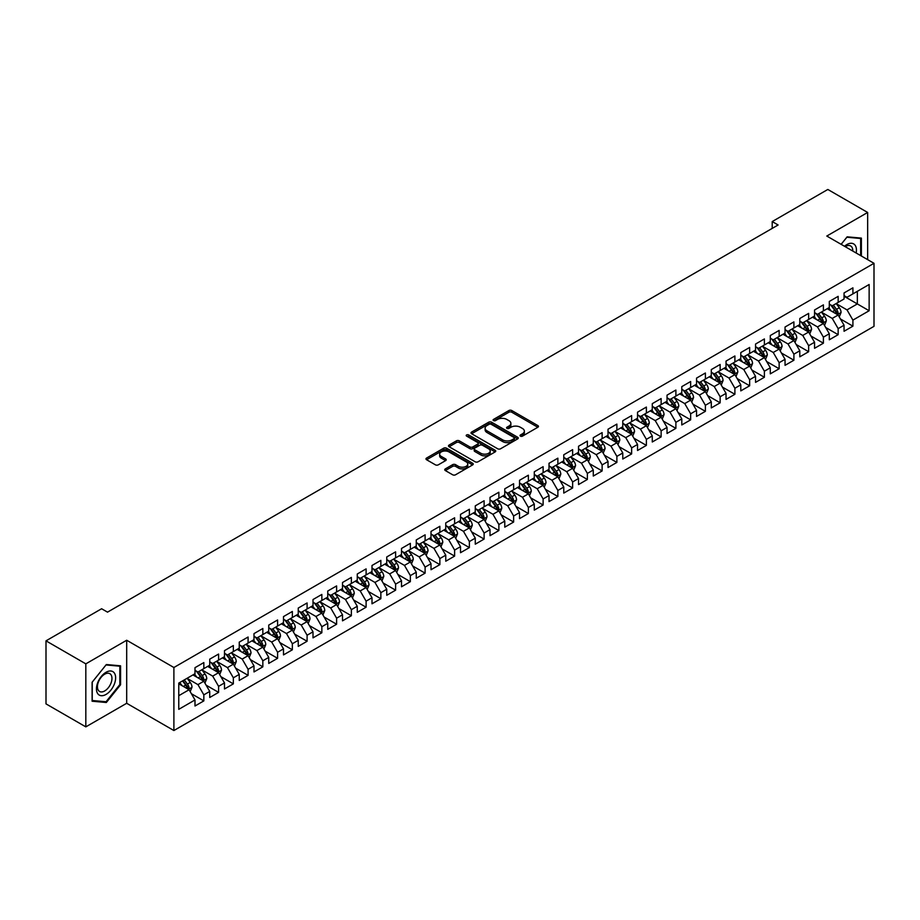 <?xml version="1.0" encoding="UTF-8"?>
<svg xmlns="http://www.w3.org/2000/svg" width="920" height="920" viewBox="0 0 920 920"><rect width="100%" height="100%" fill="white"/><g stroke="black" fill="none" stroke-linecap="round" stroke-linejoin="round"><path stroke-width="1.38" d="M520.444 436.137A1.438 0.828 0 0 0 522.479 436.137L537.855 427.248A2.047 1.184 0 0 0 538.464 426.42A2.047 1.184 0 0 0 537.855 425.58L511.796 410.538A2.047 1.184 0 0 0 508.898 410.538L493.522 419.416A1.438 0.828 0 0 0 493.097 420.003A1.438 0.828 0 0 0 493.522 420.589A1.438 0.828 0 0 0 495.546 420.589L497.536 419.44A6.555 3.783 0 0 1 506.805 419.44L508.978 420.693A6.555 3.783 0 0 1 510.887 423.361A6.555 3.783 0 0 1 508.978 426.041L506.977 427.19A1.438 0.828 0 0 0 506.563 427.777A1.438 0.828 0 0 0 506.977 428.363A1.438 0.828 0 0 0 509.013 428.363L511.002 427.213A6.555 3.783 0 0 1 520.271 427.213L522.445 428.467A6.555 3.783 0 0 1 524.354 431.135A6.555 3.783 0 0 1 522.445 433.815L520.444 434.964A1.438 0.828 0 0 0 520.03 435.551A1.438 0.828 0 0 0 520.444 436.137L520.444 434.964M445.337 468.889A2.047 1.184 0 0 0 444.739 469.717A2.047 1.184 0 0 0 445.337 470.557L452.651 474.777A2.047 1.184 0 0 0 455.549 474.777L472.627 464.91A2.047 1.184 0 0 0 473.225 464.082A2.047 1.184 0 0 0 472.627 463.243L446.568 448.19A2.047 1.184 0 0 0 443.67 448.19L426.581 458.056A2.047 1.184 0 0 0 425.983 458.896A2.047 1.184 0 0 0 426.581 459.735L435.413 464.83A2.047 1.184 0 0 0 438.311 464.83L445.625 460.609A2.047 1.184 0 0 0 446.223 459.77A2.047 1.184 0 0 0 445.625 458.93L441.243 456.412A5.474 3.162 0 0 1 439.645 454.169A5.474 3.162 0 0 1 443.026 451.248A5.474 3.162 0 0 1 448.994 451.938L466.152 461.84A5.474 3.162 0 0 1 467.751 464.082A5.474 3.162 0 0 1 464.37 467.003A5.474 3.162 0 0 1 458.401 466.313L455.549 464.657A2.047 1.184 0 0 0 452.651 464.657L445.337 468.889L445.337 470.557L452.651 466.371L452.651 464.657M85.824 663.849L85.824 726.869L126.695 703.282L126.695 640.251L85.824 663.849L46 640.849L101.614 608.741L107.513 612.145L778.113 224.986L772.213 221.57L772.213 228.39M126.695 640.251L173.892 667.506L874 263.304L874 326.335L173.892 730.537L173.892 667.506M867.652 259.647L867.652 212.462L826.793 236.049L874 263.304M867.652 212.462L827.827 189.462L772.213 221.57M497.674 448.776A2.047 1.184 0 0 0 500.572 448.776L517.661 438.909A2.047 1.184 0 0 0 518.259 438.081A2.047 1.184 0 0 0 517.661 437.241L491.602 422.199A2.047 1.184 0 0 0 488.704 422.199L471.615 432.055A2.047 1.184 0 0 0 471.017 432.894A2.047 1.184 0 0 0 471.615 433.734L497.674 448.776M467.199 436.448A1.438 0.828 0 0 1 468.648 436.643L468.648 434.941L495.144 450.236A2.047 1.184 0 0 1 495.742 451.076A2.047 1.184 0 0 1 495.144 451.916L478.055 461.782A2.047 1.184 0 0 1 475.168 461.782L449.098 446.729L449.098 445.061A2.047 1.184 0 0 0 448.5 445.889A2.047 1.184 0 0 0 449.098 446.729M449.098 445.061L456.412 440.841A2.047 1.184 0 0 1 459.31 440.841L469.878 446.936A2.047 1.184 0 0 0 472.776 446.936L477.629 444.141A2.047 1.184 0 0 0 478.227 443.302A2.047 1.184 0 0 0 477.629 442.462L466.624 436.114A1.438 0.828 0 0 1 466.198 435.528A1.438 0.828 0 0 1 467.084 434.769A1.438 0.828 0 0 1 468.648 434.941M844.054 296.263L857.336 303.933L857.336 291.329L869.135 284.51L852.909 293.882L852.909 287.833L844.054 292.939L844.054 298.988L838.154 302.404L838.154 296.355L829.299 301.461L829.299 307.51L823.4 310.914L823.4 304.865L814.556 309.983L814.556 316.02L808.645 319.435L808.645 313.386L799.802 318.492L799.802 324.541L793.902 327.945L793.902 321.897L785.047 327.014L785.047 333.063L779.148 336.467L779.148 330.418L770.293 335.524L770.293 341.573L764.394 344.977L764.394 338.94L755.55 344.046L755.55 350.094L749.65 353.498L749.65 347.449L740.795 352.567L740.795 358.604L734.896 362.02L734.896 355.971L726.041 361.077L726.041 367.126L720.141 370.53L720.141 364.481L711.286 369.598L711.286 375.647L705.387 379.051L705.387 373.002L696.543 378.108L696.543 384.157L690.644 387.561L690.644 381.524L681.789 386.63L681.789 392.679L675.889 396.083L675.889 390.034L667.034 395.14L667.034 401.189L661.135 404.604L661.135 398.555L652.28 403.661L652.28 409.71L646.38 413.114L646.38 407.065L637.537 412.183L637.537 418.22L631.637 421.636L631.637 415.587L622.782 420.693L622.782 426.742L616.883 430.146L616.883 424.097L608.028 429.214L608.028 435.263L602.129 438.667L602.129 432.618L593.285 437.724L593.285 443.773L587.374 447.178L587.374 441.14L578.53 446.246L578.53 452.295L572.631 455.699L572.631 449.65L563.776 454.767L563.776 460.805L557.876 464.22L557.876 458.171L549.021 463.277L549.021 469.326L543.122 472.73L543.122 466.681L534.278 471.799L534.278 477.848L528.367 481.252L528.367 475.203L519.524 480.309L519.524 486.358L513.625 489.762L513.625 483.713L504.769 488.83L504.769 494.879L498.87 498.284L498.87 492.234L490.015 497.341L490.015 503.389L484.115 506.793L484.115 500.756L475.272 505.862L475.272 511.911L469.372 515.315L469.372 509.266L460.517 514.384L460.517 520.421L454.618 523.837L454.618 517.787L445.763 522.893L445.763 528.942L439.863 532.346L439.863 526.297L431.008 531.415L431.008 537.464L425.109 540.868L425.109 534.819L416.265 539.925L416.265 545.974L410.366 549.378L410.366 543.341L401.511 548.447L401.511 554.495L395.611 557.899L395.611 551.851L386.756 556.957L386.756 563.005L380.857 566.421L380.857 560.372L372.002 565.478L372.002 571.527L366.103 574.931L366.103 568.882L357.259 573.999L357.259 580.037L351.359 583.452L351.359 577.403L342.504 582.509L342.504 588.558L336.605 591.962L336.605 585.913L327.75 591.031L327.75 597.08L321.85 600.484L321.85 594.435L313.007 599.541L313.007 605.59L307.096 608.994L307.096 602.956L298.252 608.062L298.252 614.111L292.353 617.515L292.353 611.466L283.498 616.584L283.498 622.621L277.598 626.037L277.598 619.988L268.743 625.094L268.743 631.143L262.844 634.547L262.844 628.498L254 633.615L254 639.664L248.089 643.068L248.089 637.019L239.246 642.125L239.246 648.174L233.346 651.578L233.346 645.541L224.492 650.647L224.492 656.696L218.592 660.1L218.592 654.051L209.737 659.157L209.737 665.206L203.837 668.621L203.837 662.572L194.994 667.678L194.994 673.727L178.767 683.1L178.767 709.331L194.994 699.959L189.094 689.735L178.767 683.779M869.135 284.51L869.135 310.741L852.909 320.114L847.009 309.891L836.314 303.715M840.443 318.964L852.909 326.163L852.909 320.114M852.909 326.163L844.054 331.269L844.054 325.22L838.154 328.635L832.255 318.412L821.56 312.236M825.688 327.485L838.154 334.673L838.154 328.635M838.154 334.673L829.299 339.791L829.299 333.741L823.4 337.145L817.5 326.922L806.806 320.747M810.934 335.995L823.4 343.195L823.4 337.145M823.4 343.195L814.556 348.3L814.556 342.251L808.645 345.667L802.746 335.443L792.051 329.268M796.191 344.517L808.645 351.716L808.645 345.667M808.645 351.716L799.802 356.822L799.802 350.773L793.902 354.177L788.003 343.965L777.308 337.789M781.436 353.027L793.902 360.226L793.902 354.177M793.902 360.226L785.047 365.332L785.047 359.294L779.148 362.698L773.248 352.475L762.553 346.299M766.682 361.548L779.148 368.747L779.148 362.698M779.148 368.747L770.293 373.853L770.293 367.804L764.394 371.209L758.494 360.997L747.799 354.821M751.928 370.058L764.394 377.257L764.394 371.209M764.394 377.257L755.55 382.375L755.55 376.326L749.65 379.73L743.739 369.506L733.044 363.331M737.184 378.58L749.65 385.779L749.65 379.73M749.65 385.779L740.795 390.885L740.795 384.836L734.896 388.251L728.996 378.028L718.301 371.853M722.43 387.101L734.896 394.289L734.896 388.251M734.896 394.289L726.041 399.406L726.041 393.357L720.141 396.761L714.242 386.538L703.547 380.374M707.675 395.611L720.141 402.81L720.141 396.761M720.141 402.81L711.286 407.916L711.286 401.879L705.387 405.283L699.487 395.059L688.793 388.884M692.921 404.133L705.387 411.332L705.387 405.283M705.387 411.332L696.543 416.438L696.543 410.389L690.644 413.793L684.733 403.581L674.038 397.405M678.178 412.643L690.644 419.842L690.644 413.793M690.644 419.842L681.789 424.959L681.789 418.91L675.889 422.315L669.99 412.091L659.295 405.916M663.423 421.164L675.889 428.363L675.889 422.315M675.889 428.363L667.034 433.469L667.034 427.421L661.135 430.836L655.235 420.612L644.54 414.437M648.669 429.686L661.135 436.873L661.135 430.836M661.135 436.873L652.28 441.991L652.28 435.942L646.38 439.346L640.481 429.122L629.786 422.947M633.914 438.196L646.38 445.395L646.38 439.346M646.38 445.395L637.537 450.501L637.537 444.452L631.637 447.867L625.738 437.644L615.043 431.468M619.171 446.717L631.637 453.916L631.637 447.867M631.637 453.916L622.782 459.022L622.782 452.973L616.883 456.377L610.983 446.166L600.288 439.99M604.417 455.227L616.883 462.426L616.883 456.377M616.883 462.426L608.028 467.532L608.028 461.495L602.129 464.899L596.229 454.675L585.534 448.5M589.662 463.749L602.129 470.948L602.129 464.899M602.129 470.948L593.285 476.054L593.285 470.005L587.374 473.409L581.474 463.197L570.779 457.022M574.919 472.259L587.374 479.458L587.374 473.409M587.374 479.458L578.53 484.575L578.53 478.526L572.631 481.93L566.731 471.707L556.036 465.531M560.165 480.78L572.631 487.979L572.631 481.93M572.631 487.979L563.776 493.085L563.776 487.036L557.876 490.452L551.977 480.228L541.282 474.053M545.41 489.302L557.876 496.489L557.876 490.452M557.876 496.489L549.021 501.607L549.021 495.558L543.122 498.962L537.222 488.738L526.528 482.574M530.656 497.812L543.122 505.011L543.122 498.962M543.122 505.011L534.278 510.117L534.278 504.079L528.367 507.483L522.468 497.26L511.773 491.084M515.913 506.333L528.367 513.533L528.367 507.483M528.367 513.533L519.524 518.639L519.524 512.589L513.625 515.993L507.725 505.781L497.03 499.606M501.159 514.843L513.625 522.042L513.625 515.993M513.625 522.042L504.769 527.16L504.769 521.111L498.87 524.515L492.97 514.291L482.275 508.116M486.404 523.365L498.87 530.564L498.87 524.515M498.87 530.564L490.015 535.67L490.015 529.621L484.115 533.025L478.216 522.813L467.521 516.637M471.649 531.886L484.115 539.074L484.115 533.025M484.115 539.074L475.272 544.191L475.272 538.142L469.372 541.547L463.461 531.323L452.766 525.147M456.906 540.396L469.372 547.596L469.372 541.547M469.372 547.596L460.517 552.702L460.517 546.653L454.618 550.068L448.718 539.844L438.023 533.669M442.152 548.918L454.618 556.105L454.618 550.068M454.618 556.105L445.763 561.223L445.763 555.174L439.863 558.578L433.964 548.366L423.269 542.191M427.397 557.428L439.863 564.627L439.863 558.578M439.863 564.627L431.008 569.733L431.008 563.695L425.109 567.099L419.209 556.876L408.514 550.7M412.643 565.949L425.109 573.148L425.109 567.099M425.109 573.148L416.265 578.254L416.265 572.205L410.366 575.609L404.455 565.397L393.76 559.222M397.9 574.459L410.366 581.659L410.366 575.609M410.366 581.659L401.511 586.776L401.511 580.727L395.611 584.131L389.712 573.907L379.017 567.732M383.145 582.981L395.611 590.18L395.611 584.131M395.611 590.18L386.756 595.286L386.756 589.237L380.857 592.653L374.957 582.429L364.262 576.253M368.391 591.502L380.857 598.69L380.857 592.653M380.857 598.69L372.002 603.807L372.002 597.758L366.103 601.162L360.203 590.939L349.508 584.775M353.636 600.012L366.103 607.211L366.103 601.162M366.103 607.211L357.259 612.317L357.259 606.269L351.359 609.684L345.46 599.46L334.765 593.285M338.893 608.534L351.359 615.733L351.359 609.684M351.359 615.733L342.504 620.839L342.504 614.79L336.605 618.194L330.705 607.982L320.01 601.806M324.139 617.044L336.605 624.243L336.605 618.194M336.605 624.243L327.75 629.349L327.75 623.311L321.85 626.716L315.951 616.492L305.256 610.317M309.384 625.565L321.85 632.764L321.85 626.716M321.85 632.764L313.007 637.87L313.007 631.821L307.096 635.226L301.197 625.013L290.502 618.838M294.641 634.087L307.096 641.274L307.096 635.226M307.096 641.274L298.252 646.392L298.252 640.343L292.353 643.747L286.453 633.523L275.758 627.348M279.887 642.597L292.353 649.796L292.353 643.747M292.353 649.796L283.498 654.902L283.498 648.853L277.598 652.269L271.699 642.045L261.004 635.869M265.132 651.119L277.598 658.306L277.598 652.269M277.598 658.306L268.743 663.423L268.743 657.374L262.844 660.779L256.945 650.567L246.249 644.391M250.378 659.629L262.844 666.827L262.844 660.779M262.844 666.827L254 671.933L254 665.896L248.089 669.3L242.19 659.077L231.495 652.901M235.635 668.15L248.089 675.349L248.089 669.3M248.089 675.349L239.246 680.455L239.246 674.406L233.346 677.81L227.447 667.598L216.752 661.422M220.88 676.66L233.346 683.859L233.346 677.81M233.346 683.859L224.492 688.976L224.492 682.928L218.592 686.331L212.692 676.108L201.998 669.932M206.126 685.181L218.592 692.38L218.592 686.331M218.592 692.38L209.737 697.486L209.737 691.438L203.837 694.853L197.938 684.63L187.243 678.454M191.371 693.703L203.837 700.89L203.837 694.853M203.837 700.89L194.994 706.008L194.994 699.959M194.994 670.323L197.938 672.025L203.837 668.621M178.767 695.704L189.094 689.735M209.737 661.802L212.692 663.504L218.592 660.1M197.938 684.63L203.837 681.225L192.924 674.923M209.737 691.438L203.837 681.225M224.492 653.28L227.447 654.994L233.346 651.578M212.692 676.108L218.592 672.704L207.678 666.402M224.492 682.928L218.592 672.704M239.246 644.77L242.19 646.472L248.089 643.068M227.447 667.598L233.346 664.182L222.433 657.88M239.246 674.406L233.346 664.182M254 636.249L256.945 637.951L262.844 634.547M242.19 659.077L248.089 655.672L237.176 649.37M254 665.896L248.089 655.672M268.743 627.739L271.699 629.441L277.598 626.037M256.945 650.567L262.844 647.151L251.93 640.849M268.743 657.374L262.844 647.151M283.498 619.217L286.453 620.919L292.353 617.515M271.699 642.045L277.598 638.641L266.685 632.339M283.498 648.853L277.598 638.641M298.252 610.707L301.197 612.409L307.096 608.994M286.453 633.523L292.353 630.119L281.428 623.817M298.252 640.343L292.353 630.119M313.007 602.186L315.951 603.888L321.85 600.484M301.197 625.013L307.096 621.609L296.183 615.296M313.007 631.821L307.096 621.609M327.75 593.664L330.705 595.378L336.605 591.962M315.951 616.492L321.85 613.088L310.937 606.786M327.75 623.311L321.85 613.088M342.504 585.154L345.46 586.856L351.359 583.452M330.705 607.982L336.605 604.567L325.691 598.264M342.504 614.79L336.605 604.567M357.259 576.633L360.203 578.335L366.103 574.931M345.46 599.46L351.359 596.056L340.434 589.755M357.259 606.269L351.359 596.056M372.002 568.123L374.957 569.825L380.857 566.421M360.203 590.939L366.103 587.535L355.189 581.233M372.002 597.758L366.103 587.535M386.756 559.601L389.712 561.303L395.611 557.899M374.957 582.429L380.857 579.025L369.943 572.723M386.756 589.237L380.857 579.025M401.511 551.091L404.455 552.793L410.366 549.378M389.712 573.907L395.611 570.503L384.698 564.202M401.511 580.727L395.611 570.503M416.265 542.57L419.209 544.272L425.109 540.868M404.455 565.397L410.366 561.982L399.441 555.68M416.265 572.205L410.366 561.982M431.008 534.048L433.964 535.75L439.863 532.346M419.209 556.876L425.109 553.472L414.195 547.17M431.008 563.695L425.109 553.472M445.763 525.538L448.718 527.24L454.618 523.837M433.964 548.366L439.863 544.95L428.95 538.648M445.763 555.174L439.863 544.95M460.517 517.017L463.461 518.719L469.372 515.315M448.718 539.844L454.618 536.441L443.704 530.139M460.517 546.653L454.618 536.441M475.272 508.507L478.216 510.209L484.115 506.793M463.461 531.323L469.372 527.919L458.447 521.617M475.272 538.142L469.372 527.919M490.015 499.985L492.97 501.687L498.87 498.284M478.216 522.813L484.115 519.409L473.202 513.107M490.015 529.621L484.115 519.409M504.769 491.464L507.725 493.178L513.625 489.762M492.97 514.291L498.87 510.887L487.956 504.585M504.769 521.111L498.87 510.887M519.524 482.954L522.468 484.656L528.367 481.252M507.725 505.781L513.625 502.366L502.711 496.064M519.524 512.589L513.625 502.366M534.278 474.433L537.222 476.134L543.122 472.73M522.468 497.26L528.367 493.856L517.454 487.554M534.278 504.079L528.367 493.856M549.021 465.922L551.977 467.624L557.876 464.22M537.222 488.738L543.122 485.334L532.208 479.032M549.021 495.558L543.122 485.334M563.776 457.401L566.731 459.103L572.631 455.699M551.977 480.228L557.876 476.824L546.963 470.522M563.776 487.036L557.876 476.824M578.53 448.891L581.474 450.593L587.374 447.178M566.731 471.707L572.631 468.303L561.706 462.001M578.53 478.526L572.631 468.303M593.285 440.369L596.229 442.072L602.129 438.667M581.474 463.197L587.374 459.781L576.46 453.479M593.285 470.005L587.374 459.781M608.028 431.848L610.983 433.55L616.883 430.146M596.229 454.675L602.129 451.272L591.215 444.969M608.028 461.495L602.129 451.272M622.782 423.338L625.738 425.04L631.637 421.636M610.983 446.166L616.883 442.75L605.969 436.448M622.782 452.973L616.883 442.75M637.537 414.816L640.481 416.518L646.38 413.114M625.738 437.644L631.637 434.24L620.712 427.938M637.537 444.452L631.637 434.24M652.28 406.306L655.235 408.008L661.135 404.604M640.481 429.122L646.38 425.718L635.467 419.416M652.28 435.942L646.38 425.718M667.034 397.785L669.99 399.487L675.889 396.083M655.235 420.612L661.135 417.209L650.221 410.906M667.034 427.421L661.135 417.209M681.789 389.263L684.733 390.977L690.644 387.561M669.99 412.091L675.889 408.687L664.976 402.385M681.789 418.91L675.889 408.687M696.543 380.753L699.487 382.455L705.387 379.051M684.733 403.581L690.644 400.166L679.719 393.863M696.543 410.389L690.644 400.166M711.286 372.232L714.242 373.934L720.141 370.53M699.487 395.059L705.387 391.655L694.473 385.353M711.286 401.879L705.387 391.655M726.041 363.722L728.996 365.424L734.896 362.02M714.242 386.538L720.141 383.134L709.228 376.832M726.041 393.357L720.141 383.134M740.795 355.2L743.739 356.902L749.65 353.498M728.996 378.028L734.896 374.624L723.982 368.322M740.795 384.836L734.896 374.624M755.55 346.69L758.494 348.392L764.394 344.977M743.739 369.506L749.65 366.103L738.725 359.8M755.55 376.326L749.65 366.103M770.293 338.169L773.248 339.871L779.148 336.467M758.494 360.997L764.394 357.592L753.48 351.279M770.293 367.804L764.394 357.592M785.047 329.647L788.003 331.361L793.902 327.945M773.248 352.475L779.148 349.071L768.234 342.769M785.047 359.294L779.148 349.071M799.802 321.137L802.746 322.839L808.645 319.435M788.003 343.965L793.902 340.549L782.977 334.247M799.802 350.773L793.902 340.549M814.556 312.616L817.5 314.318L823.4 310.914M802.746 335.443L808.645 332.039L797.732 325.737M814.556 342.251L808.645 332.039M829.299 304.106L832.255 305.808L838.154 302.404M817.5 326.922L823.4 323.518L812.486 317.216M829.299 333.741L823.4 323.518M844.054 295.584L847.009 297.286L852.909 293.882M832.255 318.412L838.154 315.008L827.241 308.706M844.054 325.22L838.154 315.008M46 640.849L46 703.88L85.824 726.869M126.695 703.282L173.892 730.537M847.009 309.891L857.336 303.933L869.135 310.741M861.384 256.024L861.384 238.107L847.147 236.831L841.121 244.329M120.566 684.79L120.566 665.815L106.329 664.539L92.103 682.249L92.103 701.224L106.329 702.5L120.566 684.79L119.83 684.365M521.019 436.333L522.445 435.516A6.555 3.783 0 0 0 524.354 432.848L524.354 431.135M510.887 423.361L510.887 425.074A6.555 3.783 0 0 1 508.978 427.742L507.553 428.559M537.832 427.271L511.796 412.24A2.047 1.184 0 0 0 508.898 412.24L494.086 420.785M517.638 438.932L491.602 423.901A2.047 1.184 0 0 0 488.704 423.901L471.638 433.745L471.615 432.055M514.038 438.667A1.438 0.828 0 0 0 514.464 438.081A1.438 0.828 0 0 0 514.038 437.494L491.165 424.281A1.438 0.828 0 0 0 489.141 424.281L487.036 425.5A6.555 3.783 0 0 0 485.116 428.168A6.555 3.783 0 0 0 487.036 430.847L502.676 439.875A6.555 3.783 0 0 0 511.945 439.875L514.038 438.667L514.038 440.369A1.438 0.828 0 0 0 514.464 439.783L514.464 438.081M485.116 428.168L485.116 429.87A6.555 3.783 0 0 0 487.036 432.549L487.036 430.847M514.038 440.369L511.945 441.577A6.555 3.783 0 0 1 502.676 441.577L487.036 432.549M449.132 446.752L456.412 442.543L456.412 440.841M478.227 443.302L478.227 445.004A2.047 1.184 0 0 1 477.629 445.843L472.776 448.638A2.047 1.184 0 0 1 469.878 448.638L459.31 442.543A2.047 1.184 0 0 0 456.412 442.543M468.648 436.643L495.121 451.927M480.849 453.272A5.474 3.162 0 0 0 486.818 453.962A5.474 3.162 0 0 0 490.199 451.041A5.474 3.162 0 0 0 488.589 448.799L482.551 445.315A2.047 1.184 0 0 0 479.653 445.315L474.8 448.109A2.047 1.184 0 0 0 474.202 448.948A2.047 1.184 0 0 0 474.8 449.776L480.849 453.272L480.849 454.974A5.474 3.162 0 0 0 486.818 455.664A5.474 3.162 0 0 0 490.199 452.743L490.199 451.041M474.202 448.948L474.202 450.65A2.047 1.184 0 0 0 474.8 451.49L474.8 449.776M480.849 454.974L474.8 451.49M467.751 464.082L467.751 465.784A5.474 3.162 0 0 1 464.37 468.705A5.474 3.162 0 0 1 458.401 468.015L455.549 466.371A2.047 1.184 0 0 0 452.651 466.371M439.645 454.169L439.645 455.871A5.474 3.162 0 0 0 441.243 458.114L441.243 456.412M445.625 458.93L445.625 460.609L441.243 458.114M472.604 464.933L446.568 449.891A2.047 1.184 0 0 0 443.67 449.891L426.615 459.747M104.834 701.638L106.329 702.5M839.247 316.894L841.075 312.432A5.531 3.197 -120 0 0 839.304 307.728L836.176 303.542M831.185 310.983L828.805 307.797M830.61 304.853L834.739 310.362A5.531 3.197 60 0 1 836.314 313.685L838.085 312.662A5.531 3.197 -120 0 0 836.51 309.339L833.37 305.164M831.588 305.417L835.452 310.58A2.817 1.621 60 0 1 835.969 311.443L838.085 312.662M824.492 325.416L826.321 320.953A5.531 3.197 -120 0 0 824.561 316.238L821.422 312.053M816.431 319.493L814.05 316.319M815.856 313.375L819.984 318.884A5.531 3.197 60 0 1 821.571 322.207L823.342 321.183A5.531 3.197 -120 0 0 821.755 317.86L818.627 313.674M816.833 313.938L820.709 319.102A2.817 1.621 60 0 1 821.215 319.953L823.342 321.183M809.738 333.925L811.567 329.464A5.531 3.197 -120 0 0 809.807 324.76L806.668 320.574M801.676 328.014L799.296 324.829M801.113 321.897L805.23 327.393A5.531 3.197 60 0 1 806.817 330.717L808.588 329.705A5.531 3.197 -120 0 0 807.001 326.37L803.873 322.195M802.079 322.448L805.954 327.623A2.817 1.621 60 0 1 806.46 328.474L808.588 329.705M856.152 253A13.558 7.831 120 0 0 855.163 245.306A13.558 7.831 120 0 0 844.502 246.272M852.771 251.045A10.269 5.923 120 0 0 851.805 247.043A10.269 5.923 120 0 0 850.644 245.973A10.269 5.923 120 0 0 845.192 246.675M846.825 237.233L860.648 238.487L860.648 255.599M859.74 237.958L860.648 238.487M841.156 244.34L846.86 237.256M97.738 693.68A13.558 7.831 120 0 0 110.837 690.172A13.558 7.831 120 0 0 114.344 673.014A13.558 7.831 120 0 0 101.246 676.533A13.558 7.831 120 0 0 97.738 693.68M98.405 690.391A10.269 5.923 120 0 0 99.555 691.46A10.269 5.923 120 0 0 109.112 686.676A10.269 5.923 120 0 0 110.986 674.751A10.269 5.923 120 0 0 109.825 673.681A10.269 5.923 120 0 0 100.28 678.477A10.269 5.923 120 0 0 98.405 690.391M106.041 664.964L119.83 666.195L119.83 684.583L106.041 701.741L92.241 700.511L92.241 682.122L106.007 664.942M118.921 665.666L119.83 666.195M794.995 342.447L796.823 337.985A5.531 3.197 -120 0 0 795.053 333.27L791.924 329.096M786.933 336.524L784.541 333.35M786.358 330.406L790.487 335.915A5.531 3.197 60 0 1 792.062 339.238L793.833 338.215A5.531 3.197 -120 0 0 792.258 334.891L789.119 330.705M787.336 330.97L791.2 336.133A2.817 1.621 60 0 1 791.717 336.996L793.833 338.215M780.24 350.957L782.069 346.495A5.531 3.197 -120 0 0 780.309 341.791L777.17 337.605M772.179 345.046L769.798 341.86M771.604 338.928L775.732 344.425A5.531 3.197 60 0 1 777.308 347.76L779.079 346.736A5.531 3.197 -120 0 0 777.504 343.413L774.364 339.227M772.581 339.491L776.445 344.655A2.817 1.621 60 0 1 776.963 345.506L779.079 346.736M765.486 359.478L767.314 355.016A5.531 3.197 -120 0 0 765.555 350.301L762.415 346.127M757.424 353.567L755.044 350.382M756.849 347.438L760.978 352.947A5.531 3.197 60 0 1 762.565 356.27L764.336 355.247A5.531 3.197 -120 0 0 762.749 351.923L759.621 347.737M757.827 348.001L761.702 353.165A2.817 1.621 60 0 1 762.208 354.027L764.336 355.247M750.731 368L752.56 363.526A5.531 3.197 -120 0 0 750.8 358.823L747.672 354.637M742.67 362.077L740.289 358.903M742.106 355.959L746.223 361.468A5.531 3.197 60 0 1 747.81 364.791L749.581 363.768A5.531 3.197 -120 0 0 747.994 360.445L744.866 356.258M743.072 356.523L746.948 361.686A2.817 1.621 60 0 1 747.454 362.537L749.581 363.768M735.988 376.51L737.817 372.048A5.531 3.197 -120 0 0 736.046 367.344L732.918 363.159M727.927 370.599L725.535 367.413M727.352 364.469L731.481 369.978A5.531 3.197 60 0 1 733.056 373.301L734.827 372.278A5.531 3.197 -120 0 0 733.251 368.954L730.112 364.78M728.329 365.033L732.193 370.208A2.817 1.621 60 0 1 732.711 371.059L734.827 372.278M721.234 385.031L723.062 380.57A5.531 3.197 -120 0 0 721.303 375.854L718.163 371.668M713.172 379.109L710.792 375.935M712.597 372.991L716.726 378.499A5.531 3.197 60 0 1 718.313 381.823L720.072 380.799A5.531 3.197 -120 0 0 718.497 377.476L715.357 373.29M713.575 373.554L717.439 378.718A2.817 1.621 60 0 1 717.956 379.58L720.072 380.799M706.48 393.541L708.308 389.079A5.531 3.197 -120 0 0 706.548 384.376L703.409 380.19M698.418 387.63L696.037 384.445M697.855 381.512L701.971 387.009A5.531 3.197 60 0 1 703.558 390.344L705.329 389.321A5.531 3.197 -120 0 0 703.742 385.997L700.615 381.811M698.82 382.065L702.696 387.239A2.817 1.621 60 0 1 703.202 388.091L705.329 389.321M691.736 402.063L693.565 397.601A5.531 3.197 -120 0 0 691.794 392.886L688.666 388.711M683.663 396.14L681.283 392.966M683.1 390.022L687.217 395.531A5.531 3.197 60 0 1 688.804 398.854L690.575 397.831A5.531 3.197 -120 0 0 688.988 394.507L685.86 390.322M684.066 390.586L687.942 395.749A2.817 1.621 60 0 1 688.447 396.612L690.575 397.831M676.982 410.573L678.81 406.111A5.531 3.197 -120 0 0 677.039 401.407L673.911 397.221M668.92 404.662L666.529 401.488M668.345 398.544L672.474 404.053A5.531 3.197 60 0 1 674.049 407.376L675.82 406.353A5.531 3.197 -120 0 0 674.245 403.029L671.106 398.843M669.323 399.107L673.187 404.271A2.817 1.621 60 0 1 673.704 405.122L675.82 406.353M662.227 419.094L664.056 414.632A5.531 3.197 -120 0 0 662.296 409.929L659.157 405.743M654.166 413.183L651.785 409.998M653.591 407.054L657.719 412.562A5.531 3.197 60 0 1 659.306 415.886L661.077 414.862A5.531 3.197 -120 0 0 659.49 411.539L656.351 407.364M654.568 407.617L658.432 412.781A2.817 1.621 60 0 1 658.95 413.643L661.077 414.862M647.473 427.616L649.301 423.142A5.531 3.197 -120 0 0 647.542 418.439L644.403 414.253M639.411 421.693L637.031 418.519M638.848 415.575L642.965 421.084A5.531 3.197 60 0 1 644.552 424.407L646.323 423.384A5.531 3.197 -120 0 0 644.736 420.06L641.608 415.874M639.814 416.139L643.689 421.303A2.817 1.621 60 0 1 644.195 422.153L646.323 423.384M632.73 436.126L634.558 431.664A5.531 3.197 -120 0 0 632.787 426.96L629.659 422.774M624.657 430.215L622.276 427.029M624.094 424.097L628.222 429.594A5.531 3.197 60 0 1 629.797 432.917L631.568 431.905A5.531 3.197 -120 0 0 629.981 428.57L626.853 424.396M625.059 424.649L628.935 429.824A2.817 1.621 60 0 1 629.441 430.675L631.568 431.905M617.976 444.647L619.804 440.185A5.531 3.197 -120 0 0 618.033 435.47L614.905 431.296M609.914 438.725L607.533 435.551M609.339 432.607L613.467 438.115A5.531 3.197 60 0 1 615.043 441.439L616.814 440.416A5.531 3.197 -120 0 0 615.238 437.092L612.099 432.906M610.317 433.171L614.181 438.334A2.817 1.621 60 0 1 614.698 439.197L616.814 440.416M603.221 453.157L605.049 448.695A5.531 3.197 -120 0 0 603.29 443.992L600.15 439.806M595.159 447.246L592.779 444.061M594.584 441.128L598.713 446.625A5.531 3.197 60 0 1 600.3 449.96L602.071 448.937A5.531 3.197 -120 0 0 600.484 445.613L597.344 441.428M595.562 441.692L599.426 446.855A2.817 1.621 60 0 1 599.943 447.706L602.071 448.937M588.466 461.679L590.295 457.217A5.531 3.197 -120 0 0 588.535 452.502L585.396 448.327M580.405 455.768L578.024 452.582M579.841 449.638L583.958 455.147A5.531 3.197 60 0 1 585.545 458.47L587.316 457.447A5.531 3.197 -120 0 0 585.729 454.123L582.601 449.937M580.808 450.202L584.683 455.365A2.817 1.621 60 0 1 585.189 456.228L587.316 457.447M573.723 470.189L575.552 465.727A5.531 3.197 -120 0 0 573.781 461.023L570.653 456.837M565.65 464.278L563.27 461.104M565.087 458.16L569.216 463.668A5.531 3.197 60 0 1 570.791 466.992L572.562 465.968A5.531 3.197 -120 0 0 570.975 462.645L567.847 458.459M566.053 458.723L569.928 463.887A2.817 1.621 60 0 1 570.446 464.738L572.562 465.968M558.969 478.71L560.797 474.248A5.531 3.197 -120 0 0 559.026 469.545L555.898 465.359M550.908 472.799L548.527 469.614M550.332 466.67L554.461 472.178A5.531 3.197 60 0 1 556.036 475.502L557.808 474.478A5.531 3.197 -120 0 0 556.232 471.155L553.092 466.98M551.31 467.233L555.174 472.409A2.817 1.621 60 0 1 555.691 473.259L557.808 474.478M544.214 487.232L546.043 482.77A5.531 3.197 -120 0 0 544.284 478.055L541.144 473.869M536.153 481.309L533.772 478.135M535.578 475.191L539.707 480.7A5.531 3.197 60 0 1 541.293 484.023L543.064 483A5.531 3.197 -120 0 0 541.477 479.676L538.349 475.49M536.555 475.755L540.431 480.918A2.817 1.621 60 0 1 540.937 481.769L543.064 483M529.46 495.742L531.288 491.28A5.531 3.197 -120 0 0 529.529 486.576L526.401 482.39M521.398 489.831L519.018 486.645M520.835 483.713L524.952 489.21A5.531 3.197 60 0 1 526.539 492.545L528.31 491.522A5.531 3.197 -120 0 0 526.723 488.186L523.595 484.012M521.801 484.265L525.676 489.44A2.817 1.621 60 0 1 526.183 490.291L528.31 491.522M514.717 504.263L516.545 499.801A5.531 3.197 -120 0 0 514.774 495.086L511.647 490.912M506.655 498.341L504.263 495.167M506.08 492.223L510.209 497.731A5.531 3.197 60 0 1 511.784 501.055L513.555 500.031A5.531 3.197 -120 0 0 511.98 496.708L508.841 492.522M507.058 492.786L510.922 497.95A2.817 1.621 60 0 1 511.44 498.812L513.555 500.031M499.962 512.773L501.791 508.311A5.531 3.197 -120 0 0 500.031 503.608L496.892 499.422M491.901 506.862L489.52 503.677M491.326 500.744L495.454 506.253A5.531 3.197 60 0 1 497.03 509.576L498.801 508.553A5.531 3.197 -120 0 0 497.225 505.229L494.086 501.043M492.303 501.308L496.167 506.471A2.817 1.621 60 0 1 496.685 507.322L498.801 508.553M485.208 521.295L487.036 516.833A5.531 3.197 -120 0 0 485.277 512.129L482.137 507.943M477.147 515.384L474.766 512.198M476.572 509.254L480.7 514.763A5.531 3.197 60 0 1 482.287 518.087L484.058 517.063A5.531 3.197 -120 0 0 482.471 513.74L479.343 509.553M477.549 509.818L481.424 514.981A2.817 1.621 60 0 1 481.93 515.844L484.058 517.063M470.453 529.816L472.282 525.343A5.531 3.197 -120 0 0 470.522 520.639L467.394 516.453M462.392 523.894L460.011 520.72M461.828 517.776L465.945 523.284A5.531 3.197 60 0 1 467.532 526.608L469.303 525.584A5.531 3.197 -120 0 0 467.716 522.261L464.588 518.075M462.794 518.339L466.67 523.503A2.817 1.621 60 0 1 467.176 524.354L469.303 525.584M455.71 538.327L457.539 533.865A5.531 3.197 -120 0 0 455.768 529.161L452.64 524.975M447.649 532.415L445.257 529.23M447.074 526.286L451.202 531.794A5.531 3.197 60 0 1 452.778 535.118L454.549 534.106A5.531 3.197 -120 0 0 452.973 530.771L449.834 526.596M448.051 526.849L451.916 532.024A2.817 1.621 60 0 1 452.433 532.875L454.549 534.106M440.956 546.848L442.784 542.386A5.531 3.197 -120 0 0 441.025 537.671L437.885 533.496M432.894 540.925L430.514 537.751M432.319 534.808L436.448 540.316A5.531 3.197 60 0 1 438.035 543.639L439.794 542.616A5.531 3.197 -120 0 0 438.219 539.292L435.079 535.106M433.297 535.371L437.161 540.534A2.817 1.621 60 0 1 437.678 541.397L439.794 542.616M426.202 555.358L428.03 550.896A5.531 3.197 -120 0 0 426.27 546.192L423.131 542.006M418.14 549.447L415.759 546.261M417.577 543.329L421.693 548.826A5.531 3.197 60 0 1 423.28 552.161L425.051 551.137A5.531 3.197 -120 0 0 423.464 547.814L420.336 543.628M418.542 543.881L422.418 549.056A2.817 1.621 60 0 1 422.924 549.907L425.051 551.137M411.459 563.879L413.287 559.417A5.531 3.197 -120 0 0 411.516 554.702L408.388 550.528M403.385 557.957L401.005 554.783M402.822 551.839L406.939 557.347A5.531 3.197 60 0 1 408.526 560.671L410.297 559.647A5.531 3.197 -120 0 0 408.71 556.324L405.582 552.138M403.788 552.403L407.663 557.566A2.817 1.621 60 0 1 408.169 558.428L410.297 559.647M396.704 572.389L398.532 567.928A5.531 3.197 -120 0 0 396.761 563.224L393.633 559.038M388.642 566.478L386.262 563.304M388.067 560.36L392.196 565.869A5.531 3.197 60 0 1 393.772 569.192L395.542 568.169A5.531 3.197 -120 0 0 393.967 564.846L390.827 560.659M389.045 560.924L392.909 566.087A2.817 1.621 60 0 1 393.426 566.938L395.542 568.169M381.949 580.911L383.778 576.449A5.531 3.197 -120 0 0 382.018 571.745L378.879 567.559M373.888 575L371.507 571.814M373.313 568.87L377.441 574.379A5.531 3.197 60 0 1 379.028 577.702L380.799 576.679A5.531 3.197 -120 0 0 379.212 573.355L376.073 569.181M374.291 569.434L378.154 574.597A2.817 1.621 60 0 1 378.672 575.46L380.799 576.679M367.195 589.432L369.023 584.971A5.531 3.197 -120 0 0 367.264 580.255L364.124 576.069M359.133 583.51L356.753 580.336M358.57 577.392L362.687 582.9A5.531 3.197 60 0 1 364.274 586.224L366.045 585.2A5.531 3.197 -120 0 0 364.458 581.877L361.33 577.691M359.536 577.955L363.411 583.119A2.817 1.621 60 0 1 363.917 583.97L366.045 585.2M352.452 597.942L354.28 593.481A5.531 3.197 -120 0 0 352.509 588.777L349.381 584.591M344.379 592.031L341.998 588.846M343.815 585.913L347.944 591.41A5.531 3.197 60 0 1 349.519 594.734L351.291 593.722A5.531 3.197 -120 0 0 349.703 590.387L346.575 586.212M344.781 586.466L348.657 591.64A2.817 1.621 60 0 1 349.163 592.491L351.291 593.722M337.697 606.464L339.526 602.002A5.531 3.197 -120 0 0 337.755 597.287L334.627 593.112M329.636 600.542L327.255 597.367M329.061 594.423L333.19 599.932A5.531 3.197 60 0 1 334.765 603.255L336.536 602.232A5.531 3.197 -120 0 0 334.96 598.908L331.821 594.722M330.038 594.987L333.902 600.15A2.817 1.621 60 0 1 334.42 601.013L336.536 602.232M322.943 614.974L324.772 610.512A5.531 3.197 -120 0 0 323.012 605.808L319.872 601.622M314.881 609.063L312.501 605.877M314.306 602.945L318.435 608.453A5.531 3.197 60 0 1 320.022 611.777L321.793 610.754A5.531 3.197 -120 0 0 320.206 607.43L317.066 603.244M315.284 603.508L319.148 608.672A2.817 1.621 60 0 1 319.666 609.523L321.793 610.754M308.188 623.495L310.017 619.033A5.531 3.197 -120 0 0 308.257 614.33L305.118 610.144M300.127 617.584L297.747 614.399M299.563 611.455L303.68 616.963A5.531 3.197 60 0 1 305.267 620.287L307.038 619.263A5.531 3.197 -120 0 0 305.452 615.94L302.323 611.754M300.529 612.019L304.405 617.182A2.817 1.621 60 0 1 304.911 618.044L307.038 619.263M293.445 632.017L295.274 627.543A5.531 3.197 -120 0 0 293.503 622.84L290.375 618.654M285.373 626.094L282.992 622.92M284.809 619.976L288.938 625.485A5.531 3.197 60 0 1 290.513 628.808L292.284 627.785A5.531 3.197 -120 0 0 290.697 624.461L287.569 620.275M285.775 620.54L289.65 625.703A2.817 1.621 60 0 1 290.168 626.554L292.284 627.785M278.691 640.527L280.519 636.065A5.531 3.197 -120 0 0 278.748 631.361L275.62 627.175M270.63 634.616L268.249 631.431M270.055 628.486L274.183 633.995A5.531 3.197 60 0 1 275.758 637.318L277.529 636.306A5.531 3.197 -120 0 0 275.954 632.971L272.814 628.797M271.032 629.05L274.896 634.225A2.817 1.621 60 0 1 275.413 635.076L277.529 636.306M263.936 649.048L265.765 644.586A5.531 3.197 -120 0 0 264.005 639.871L260.866 635.685M255.875 643.126L253.494 639.952M255.3 637.008L259.428 642.516A5.531 3.197 60 0 1 261.015 645.84L262.786 644.817A5.531 3.197 -120 0 0 261.2 641.493L258.071 637.307M256.277 637.571L260.153 642.735A2.817 1.621 60 0 1 260.659 643.597L262.786 644.817M249.182 657.558L251.01 653.096A5.531 3.197 -120 0 0 249.251 648.393L246.123 644.207M241.12 651.647L238.74 648.462M240.557 645.529L244.674 651.026A5.531 3.197 60 0 1 246.261 654.361L248.032 653.338A5.531 3.197 -120 0 0 246.445 650.014L243.317 645.828M241.523 646.081L245.398 651.256A2.817 1.621 60 0 1 245.904 652.107L248.032 653.338M234.439 666.08L236.267 661.618A5.531 3.197 -120 0 0 234.496 656.903L231.368 652.728M226.377 660.157L223.986 656.983M225.802 654.039L229.931 659.548A5.531 3.197 60 0 1 231.506 662.871L233.277 661.848A5.531 3.197 -120 0 0 231.702 658.524L228.562 654.338M226.78 654.603L230.644 659.766A2.817 1.621 60 0 1 231.161 660.629L233.277 661.848M219.684 674.59L221.513 670.128A5.531 3.197 -120 0 0 219.753 665.424L216.614 661.238M211.623 668.679L209.242 665.505M211.048 662.561L215.177 668.069A5.531 3.197 60 0 1 216.752 671.393L218.523 670.369A5.531 3.197 -120 0 0 216.947 667.046L213.808 662.86M212.025 663.124L215.889 668.288A2.817 1.621 60 0 1 216.407 669.139L218.523 670.369M204.93 683.111L206.758 678.649A5.531 3.197 -120 0 0 204.999 673.946L201.859 669.76M196.868 677.2L194.488 674.015M196.293 671.071L200.422 676.579A5.531 3.197 60 0 1 202.009 679.903L203.78 678.88A5.531 3.197 -120 0 0 202.193 675.556L199.065 671.381M197.271 671.634L201.146 676.798A2.817 1.621 60 0 1 201.652 677.66L203.78 678.88M190.175 691.633L192.004 687.171A5.531 3.197 -120 0 0 190.244 682.456L187.117 678.27M182.114 685.71L179.733 682.536M182.539 680.915L185.667 685.101A5.531 3.197 60 0 1 187.255 688.424L189.025 687.401A5.531 3.197 -120 0 0 187.439 684.077L184.31 679.891M182.919 680.696L186.392 685.319A2.817 1.621 60 0 1 186.898 686.17L189.025 687.401M522.445 435.516L522.445 433.815M506.977 428.363L506.977 427.19M508.978 427.742L508.978 426.041M493.522 420.589L493.522 419.416M508.898 412.24L508.898 410.538M511.796 412.24L511.796 410.538M537.855 427.248L537.855 425.58M488.704 423.901L488.704 422.199M491.602 423.901L491.602 422.199M517.661 438.909L517.661 437.241M502.676 441.577L502.676 439.875M511.945 441.577L511.945 439.875M459.31 442.543L459.31 440.841M469.878 448.638L469.878 446.936M472.776 448.638L472.776 446.936M477.629 445.843L477.629 444.141M495.144 451.916L495.144 450.236M455.549 466.371L455.549 464.657M458.401 468.015L458.401 466.313M426.581 459.735L426.581 458.056M443.67 449.891L443.67 448.19M446.568 449.891L446.568 448.19M472.627 464.91L472.627 463.243M837.464 314.605L841.041 312.535M836.51 309.339L839.304 307.728M832.428 311.696L834.739 310.362M822.71 323.115L826.286 321.057M821.755 317.86L824.561 316.238M817.673 320.217L819.984 318.884M807.956 331.637L811.532 329.567M807.001 326.37L809.807 324.76M802.93 328.728L805.23 327.393M793.201 340.159L796.789 338.089M792.258 334.891L795.053 333.27M788.175 337.249L790.487 335.915M778.458 348.668L782.034 346.61M777.504 343.413L780.309 341.791M773.421 345.759L775.732 344.425M763.703 357.19L767.28 355.12M762.749 351.923L765.555 350.301M758.666 354.28L760.978 352.947M748.949 365.7L752.525 363.641M747.994 360.445L750.8 358.823M743.923 362.802L746.223 361.468M734.206 374.221L737.782 372.151M733.251 368.954L736.046 367.344M729.169 371.312L731.481 369.978M719.452 382.731L723.028 380.673M718.497 377.476L721.303 375.854M714.414 379.834L716.726 378.499M704.697 391.253L708.273 389.183M703.742 385.997L706.548 384.376M699.66 388.343L701.971 387.009M689.942 399.774L693.519 397.704M688.988 394.507L691.794 392.886M684.917 396.865L687.217 395.531M675.199 408.284L678.776 406.226M674.245 403.029L677.039 401.407M670.162 405.386L672.474 404.053M660.445 416.806L664.021 414.736M659.49 411.539L662.296 409.929M655.408 413.897L657.719 412.562M645.69 425.316L649.267 423.257M644.736 420.06L647.542 418.439M640.654 422.418L642.965 421.084M630.936 433.837L634.512 431.767M629.981 428.57L632.787 426.96M625.91 430.928L628.222 429.594M616.193 442.359L619.769 440.289M615.238 437.092L618.033 435.47M611.156 439.449L613.467 438.115M601.438 450.869L605.015 448.81M600.484 445.613L603.29 443.992M596.401 447.959L598.713 446.625M586.684 459.39L590.26 457.32M585.729 454.123L588.535 452.502M581.647 456.481L583.958 455.147M571.929 467.9L575.506 465.842M570.975 462.645L573.781 461.023M566.904 465.002L569.216 463.668M557.186 476.422L560.763 474.352M556.232 471.155L559.026 469.545M552.149 473.512L554.461 472.178M542.432 484.932L546.009 482.873M541.477 479.676L544.284 478.055M537.395 482.034L539.707 480.7M527.678 493.453L531.254 491.383M526.723 488.186L529.529 486.576M522.652 490.544L524.952 489.21M512.923 501.975L516.511 499.905M511.98 496.708L514.774 495.086M507.897 499.065L510.209 497.731M498.18 510.485L501.756 508.426M497.225 505.229L500.031 503.608M493.143 507.575L495.454 506.253M483.425 519.006L487.002 516.936M482.471 513.74L485.277 512.129M478.388 516.097L480.7 514.763M468.671 527.516L472.247 525.458M467.716 522.261L470.522 520.639M463.645 524.618L465.945 523.284M453.928 536.038L457.504 533.968M452.973 530.771L455.768 529.161M448.891 533.128L451.202 531.794M439.173 544.559L442.75 542.49M438.219 539.292L441.025 537.671M434.136 541.65L436.448 540.316M424.419 553.069L427.995 550.999M423.464 547.814L426.27 546.192M419.382 550.16L421.693 548.826M409.664 561.591L413.241 559.521M408.71 556.324L411.516 554.702M404.639 558.681L406.939 557.347M394.921 570.101L398.498 568.042M393.967 564.846L396.761 563.224M389.884 567.203L392.196 565.869M380.167 578.622L383.743 576.553M379.212 573.355L382.018 571.745M375.13 575.713L377.441 574.379M365.412 587.132L368.989 585.074M364.458 581.877L367.264 580.255M360.375 584.234L362.687 582.9M350.658 595.654L354.234 593.584M349.703 590.387L352.509 588.777M345.632 592.744L347.944 591.41M335.915 604.175L339.491 602.106M334.96 598.908L337.755 597.287M330.878 601.266L333.19 599.932M321.16 612.685L324.737 610.627M320.206 607.43L323.012 605.808M316.123 609.776L318.435 608.453M306.406 621.207L309.983 619.137M305.452 615.94L308.257 614.33M301.369 618.297L303.68 616.963M291.651 629.717L295.228 627.658M290.697 624.461L293.503 622.84M286.626 626.819L288.938 625.485M276.908 638.238L280.485 636.168M275.954 632.971L278.748 631.361M271.871 635.329L274.183 633.995M262.154 646.748L265.73 644.69M261.2 641.493L264.005 639.871M257.117 643.851L259.428 642.516M247.399 655.27L250.976 653.2M246.445 650.014L249.251 648.393M242.374 652.36L244.674 651.026M232.645 663.792L236.233 661.721M231.702 658.524L234.496 656.903M227.619 660.882L229.931 659.548M217.902 672.301L221.478 670.243M216.947 667.046L219.753 665.424M212.865 669.404L215.177 668.069M203.147 680.823L206.724 678.753M202.193 675.556L204.999 673.946M198.111 677.913L200.422 676.579M188.393 689.333L191.969 687.274M187.439 684.077L190.244 682.456M183.367 686.435L185.667 685.101"/></g></svg>

